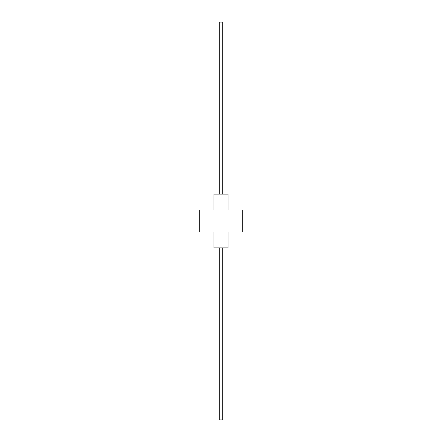 <?xml version="1.0" encoding="UTF-8"?>
<svg xmlns="http://www.w3.org/2000/svg" width="442" height="442" viewBox="0 0 442 442"><rect width="100%" height="100%" fill="white"/><g stroke="black" fill="none" stroke-linecap="round" stroke-linejoin="round"><path stroke-width="0.66" d="M228.078 210.027L228.078 194.104L213.922 194.104L213.922 210.027M213.922 231.973L213.922 247.896L228.078 247.896L228.078 231.973M242.233 210.027L199.767 210.027L199.767 231.973L242.233 231.973L242.233 210.027M219.232 194.104L219.232 22.1L222.768 22.1L222.768 194.104M219.232 247.896L219.232 419.9L222.768 419.9L222.768 247.896"/></g></svg>
